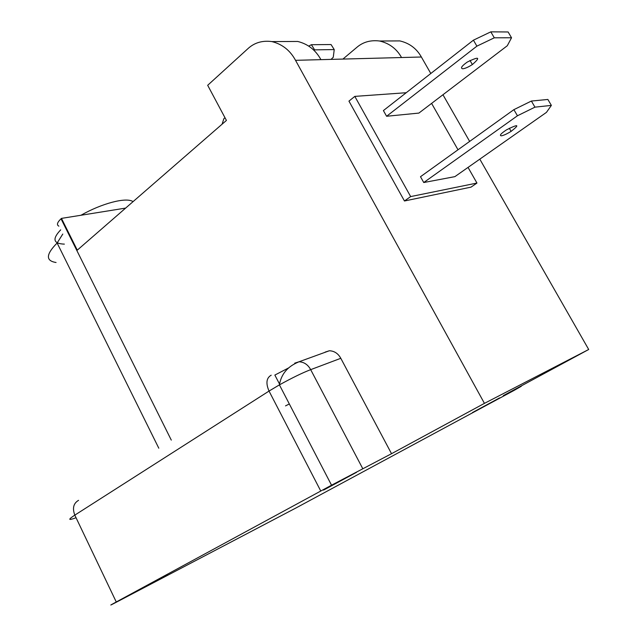 <?xml version="1.0" encoding="UTF-8"?>
<svg xmlns="http://www.w3.org/2000/svg" width="637" height="637" viewBox="0 0 637 637"><rect width="100%" height="100%" fill="white"/><g stroke="black" fill="none" stroke-linecap="round" stroke-linejoin="round"><path stroke-width="0.96" d="M222.106 124.183L223.802 118.808L224.949 117.662M331.057 59.384L333.27 57.242L334.234 49.567L331.041 44.534L311.389 44.709L314.63 49.861L313.866 50.259M334.234 49.567L314.63 49.861M308.77 46.071L311.389 44.709M462.717 68.78C460.193 68.255 461.706 66.017 467.271 62.06C479.151 56.255 480.855 57.091 472.375 64.552C468.267 67.156 465.05 68.565 462.717 68.78M476.898 46.151L386.595 116.268L418.883 113.083L507.283 45.745L511.535 37.774L508.111 31.969L490.808 31.85L494.296 37.806L476.898 46.151L473.418 40.171L490.808 31.85M511.535 37.774L494.296 37.806M386.595 116.268L383.402 110.575L473.418 40.171M501.454 135.816C499.105 135.641 500.801 133.643 506.534 129.829C518.486 123.857 520.015 124.374 511.121 131.365C506.925 133.921 503.7 135.402 501.454 135.816M517.451 115.775L423.748 182.532L454.882 176.64L546.442 112.383L551.371 105.392L547.868 99.452L531.377 101.052L534.953 107.151L517.451 115.775L513.884 109.652L531.377 101.052M551.371 105.392L534.953 107.151M423.748 182.532L420.492 176.712L513.884 109.652M64.369 244.122C53.261 243.748 52.035 238.986 60.698 229.846M80.947 215.266C101.434 203.561 126.166 196.857 133.077 201.626M410.658 196.586L404.455 200.989L471.022 187.135L476.954 183.058L410.658 196.586L354.817 96.386L406.223 92.723M476.954 183.058L468.036 167.404M458.003 149.775L431.599 103.401M404.455 200.989L348.949 101.124L354.817 96.386M484.438 403.364L588.699 349.49L503.341 395.609L521.329 386.261L513.948 390.489L295.926 507.992L120.242 600.173C109.158 605.978 107.836 606.575 116.26 601.973L331.543 485.195L391.532 453.703L484.438 403.364L295.528 60.324L320.921 59.655C315.673 50.036 307.918 43.969 297.67 41.453L271.888 41.588C262.277 40.298 254.203 42.735 247.658 48.906L207.678 85.294L226.43 120.425L77.284 250.15L61.463 218.387L125.632 208.092M58.859 226.143C56.454 224.901 57.179 222.448 61.033 218.778L61.463 218.387M391.532 453.703L340.803 358.297C338.12 353.463 334.306 350.947 329.353 350.756L325.133 352.11M271.888 41.588C282.287 44.184 290.169 50.427 295.528 60.324M342.913 59.074L356.68 47.488C362.955 42.034 370.607 39.876 379.628 41.015C389.366 43.3 396.668 48.802 401.549 57.529L421.368 57.004C416.582 48.5 409.4 43.133 399.805 40.903L390.234 40.959M56.064 262.5C45.538 260.875 45.888 254.378 57.123 243.008L62.792 234.05M297.67 41.453L287.494 41.509M320.921 59.655L401.549 57.529M588.699 349.49L479.804 159.146M469.652 141.414L442.954 94.746M430.803 73.502L421.368 57.004M285.519 405.888L289.325 403.969M158.804 448.209L57.123 243.008M288.577 367.947L274.85 375.066L279.571 384.143M141.725 588.684C133.276 593.095 133.77 592.752 143.206 587.656L167.077 574.996L141.725 588.684M472.463 412.545L499.615 397.878L472.463 412.545M323.54 490.108L356.545 472.312L323.54 490.108M171.289 440.103L61.033 218.778M76.058 517.738C68.151 520.652 67.737 519.776 74.808 515.126C72.236 508.215 73.486 503.286 78.566 500.332M116.26 601.973L74.808 515.126L269.029 391.07C265.669 383.211 266.393 377.916 271.211 375.193M320.753 491.016L269.029 391.07L279.412 384.875C292.216 377.805 302.639 372.725 310.681 369.651C307.934 364.635 304.04 362.007 299.008 361.776L294.732 363.146M362.756 468.657L310.681 369.651L340.803 358.297M472.375 64.552L469.987 60.435M511.121 131.365L509.297 128.22M379.628 41.015L399.805 40.903M329.353 350.756L299.008 361.776C295.56 363.401 282.191 368.178 279.412 384.875L331.543 485.195"/></g></svg>
